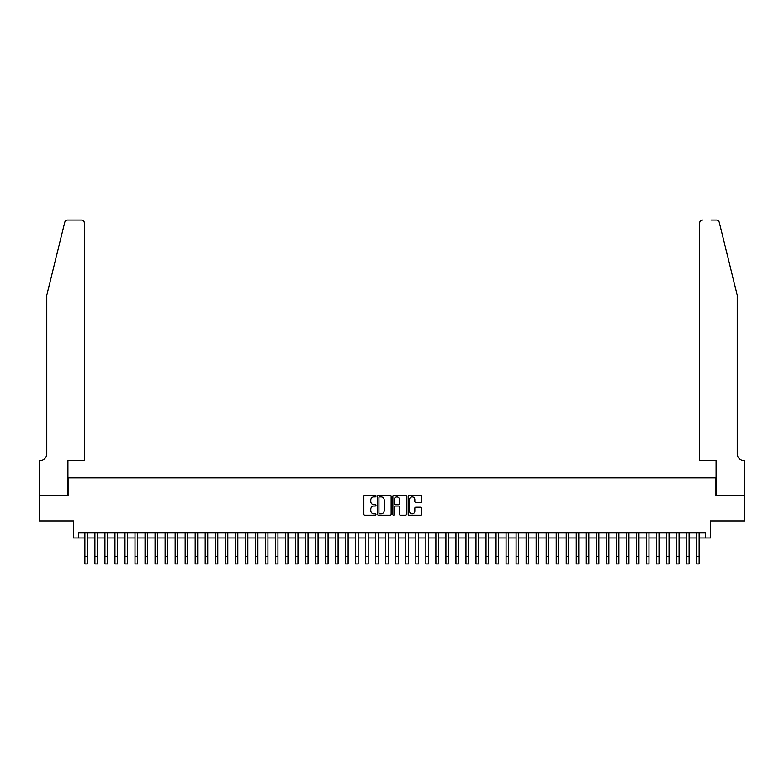 <?xml version="1.0" encoding="UTF-8"?>
<svg xmlns="http://www.w3.org/2000/svg" width="784" height="784" viewBox="0 0 784 784"><rect width="100%" height="100%" fill="white"/><g stroke="black" fill="none" stroke-linecap="round" stroke-linejoin="round"><path stroke-width="1.18" d="M375.957 496.194A0.686 0.686 0 0 0 375.262 495.508L364.805 495.508A0.98 0.98 0 0 0 363.825 496.488L363.825 514.206A0.98 0.98 0 0 0 364.805 515.186L375.262 515.186A0.686 0.686 0 0 0 375.957 514.5A0.686 0.686 0 0 0 375.262 513.814L373.909 513.814A3.146 3.146 0 0 1 370.763 510.658L370.763 509.188A3.146 3.146 0 0 1 373.909 506.033L375.262 506.033A0.686 0.686 0 0 0 375.957 505.347A0.686 0.686 0 0 0 375.262 504.661L373.909 504.661A3.146 3.146 0 0 1 370.763 501.505L370.763 500.035A3.146 3.146 0 0 1 373.909 496.88L375.262 496.88A0.686 0.686 0 0 0 375.957 496.194M420.763 502.446A0.98 0.98 0 0 0 421.753 501.456L421.753 496.488A0.98 0.98 0 0 0 420.763 495.508L409.15 495.508A0.98 0.98 0 0 0 408.17 496.488L408.17 514.206A0.98 0.98 0 0 0 409.15 515.186L420.763 515.186A0.98 0.98 0 0 0 421.753 514.206L421.753 508.199A0.98 0.98 0 0 0 420.763 507.219L415.794 507.219A0.98 0.98 0 0 0 414.814 508.199L414.814 511.178A2.636 2.636 0 0 1 412.178 513.814A2.636 2.636 0 0 1 409.542 511.178L409.542 499.516A2.636 2.636 0 0 1 412.178 496.88A2.636 2.636 0 0 1 414.814 499.516L414.814 501.456A0.98 0.98 0 0 0 415.794 502.446L420.763 502.446M78.616 537.942L78.616 532.924L705.384 532.924L705.384 537.942L710.402 537.942L710.402 520.89L744.751 520.89L744.751 495.821L715.919 495.821L715.919 477.77L68.081 477.77L68.081 495.821L39.249 495.821L39.249 520.89L73.598 520.89L73.598 537.942L84.878 537.942M391.138 496.488A0.98 0.98 0 0 0 390.158 495.508L378.535 495.508A0.98 0.98 0 0 0 377.555 496.488L377.555 514.206A0.98 0.98 0 0 0 378.535 515.186L390.158 515.186A0.98 0.98 0 0 0 391.138 514.206L391.138 496.488M393.842 495.508L405.465 495.508A0.98 0.98 0 0 1 406.445 496.488L406.445 514.206A0.98 0.98 0 0 1 405.465 515.186L400.487 515.186A0.98 0.98 0 0 1 399.507 514.206L399.507 507.023A0.98 0.98 0 0 0 398.517 506.033L395.224 506.033A0.98 0.98 0 0 0 394.244 507.023L394.244 514.5A0.686 0.686 0 0 1 393.548 515.186A0.686 0.686 0 0 1 392.862 514.5L392.862 496.488A0.98 0.98 0 0 1 393.842 495.508M87.387 537.942L94.903 537.942M97.412 537.942L104.938 537.942M107.447 537.942L114.964 537.942M117.473 537.942L124.989 537.942M127.498 537.942L135.024 537.942M137.533 537.942L145.05 537.942M147.559 537.942L155.075 537.942M157.584 537.942L165.11 537.942M167.609 537.942L175.136 537.942M177.645 537.942L185.161 537.942M187.67 537.942L195.196 537.942M197.695 537.942L205.222 537.942M207.731 537.942L215.247 537.942M217.756 537.942L225.273 537.942M227.781 537.942L235.308 537.942M237.817 537.942L245.333 537.942M247.842 537.942L255.359 537.942M257.867 537.942L265.394 537.942M267.903 537.942L275.419 537.942M277.928 537.942L285.445 537.942M287.953 537.942L295.48 537.942M297.979 537.942L305.505 537.942M308.014 537.942L315.531 537.942M318.039 537.942L325.566 537.942M328.065 537.942L335.591 537.942M338.1 537.942L345.617 537.942M348.125 537.942L355.652 537.942M358.151 537.942L365.677 537.942M368.186 537.942L375.703 537.942M378.211 537.942L385.728 537.942M388.237 537.942L395.763 537.942M398.272 537.942L405.789 537.942M408.297 537.942L415.814 537.942M418.323 537.942L425.849 537.942M428.348 537.942L435.875 537.942M438.383 537.942L445.9 537.942M448.409 537.942L455.935 537.942M458.434 537.942L465.961 537.942M468.469 537.942L475.986 537.942M478.495 537.942L486.021 537.942M488.52 537.942L496.047 537.942M498.555 537.942L506.072 537.942M508.581 537.942L516.097 537.942M518.606 537.942L526.133 537.942M528.641 537.942L536.158 537.942M538.667 537.942L546.183 537.942M548.692 537.942L556.219 537.942M558.727 537.942L566.244 537.942M568.753 537.942L576.269 537.942M578.778 537.942L586.305 537.942M588.804 537.942L596.33 537.942M598.839 537.942L606.355 537.942M608.864 537.942L616.391 537.942M618.89 537.942L626.416 537.942M628.925 537.942L636.441 537.942M638.95 537.942L646.467 537.942M648.976 537.942L656.502 537.942M659.011 537.942L666.527 537.942M669.036 537.942L676.553 537.942M679.062 537.942L686.588 537.942M689.097 537.942L696.613 537.942M699.122 537.942L705.384 537.942M379.623 496.88A0.686 0.686 0 0 0 378.937 497.566L378.937 513.118A0.686 0.686 0 0 0 379.623 513.814L381.053 513.814A3.146 3.146 0 0 0 384.199 510.658L384.199 500.035A3.146 3.146 0 0 0 381.053 496.88L379.623 496.88M399.507 499.565A2.636 2.636 0 0 0 396.871 496.929A2.636 2.636 0 0 0 394.244 499.565L394.244 503.671A0.98 0.98 0 0 0 395.224 504.661L398.517 504.661A0.98 0.98 0 0 0 399.507 503.671L399.507 499.565M84.878 556.444L87.387 556.444L87.387 563.961L84.878 563.961L84.878 532.924M87.387 556.444L87.387 532.924M64.758 222.323C65.523 220.676 65.523 220.676 64.758 222.323L46.775 295.254L46.775 453.701A7.017 7.017 0 0 1 39.749 460.718L39.2 460.718L39.2 495.821L67.934 495.821L67.934 460.718L84.378 460.718L84.378 223.048A3.009 3.009 0 0 0 81.369 220.039L67.679 220.039A3.009 3.009 0 0 0 64.758 222.323M73.049 220.039L81.369 220.039C83.182 220.226 84.182 221.235 84.378 223.048L84.378 460.718M46.775 453.701A7.017 7.017 0 0 1 39.749 460.718M731.717 272.891L719.242 222.323L737.225 295.254L737.225 453.701A7.017 7.017 0 0 0 744.251 460.718L744.8 460.718L744.8 495.821L716.066 495.821L716.066 460.718L699.622 460.718L699.622 223.048L699.622 460.718M710.951 220.039L716.321 220.039A3.009 3.009 0 0 1 719.242 222.323M702.631 220.039A3.009 3.009 0 0 0 699.622 223.048C699.818 221.235 700.818 220.226 702.631 220.039M737.225 453.701A7.017 7.017 0 0 0 744.251 460.718M94.903 563.961L97.412 563.961L94.903 563.961L94.903 532.924M97.412 563.961L97.412 532.924M104.938 563.961L107.447 563.961L104.938 563.961L104.938 532.924M107.447 563.961L107.447 532.924M114.964 563.961L117.473 563.961L114.964 563.961L114.964 532.924M117.473 563.961L117.473 532.924M124.989 563.961L127.498 563.961L124.989 563.961L124.989 532.924M127.498 563.961L127.498 532.924M135.024 563.961L137.533 563.961L135.024 563.961L135.024 532.924M137.533 563.961L137.533 532.924M145.05 563.961L147.559 563.961L145.05 563.961L145.05 532.924M147.559 563.961L147.559 532.924M155.075 563.961L157.584 563.961L155.075 563.961L155.075 532.924M157.584 563.961L157.584 532.924M165.11 563.961L167.609 563.961L165.11 563.961L165.11 532.924M167.609 563.961L167.609 532.924M175.136 563.961L177.645 563.961L175.136 563.961L175.136 532.924M177.645 563.961L177.645 532.924M185.161 563.961L187.67 563.961L185.161 563.961L185.161 532.924M187.67 563.961L187.67 532.924M195.196 563.961L197.695 563.961L195.196 563.961L195.196 532.924M197.695 563.961L197.695 532.924M205.222 563.961L207.731 563.961L205.222 563.961L205.222 532.924M207.731 563.961L207.731 532.924M215.247 563.961L217.756 563.961L215.247 563.961L215.247 532.924M217.756 563.961L217.756 532.924M225.273 563.961L227.781 563.961L225.273 563.961L225.273 532.924M227.781 563.961L227.781 532.924M235.308 563.961L237.817 563.961L235.308 563.961L235.308 532.924M237.817 563.961L237.817 532.924M245.333 563.961L247.842 563.961L245.333 563.961L245.333 532.924M247.842 563.961L247.842 532.924M255.359 563.961L257.867 563.961L255.359 563.961L255.359 532.924M257.867 563.961L257.867 532.924M265.394 563.961L267.903 563.961L265.394 563.961L265.394 532.924M267.903 563.961L267.903 532.924M275.419 563.961L277.928 563.961L275.419 563.961L275.419 532.924M277.928 563.961L277.928 532.924M285.445 563.961L287.953 563.961L285.445 563.961L285.445 532.924M287.953 563.961L287.953 532.924M295.48 563.961L297.979 563.961L295.48 563.961L295.48 532.924M297.979 563.961L297.979 532.924M305.505 563.961L308.014 563.961L305.505 563.961L305.505 532.924M308.014 563.961L308.014 532.924M315.531 563.961L318.039 563.961L315.531 563.961L315.531 532.924M318.039 563.961L318.039 532.924M325.566 563.961L328.065 563.961L325.566 563.961L325.566 532.924M328.065 563.961L328.065 532.924M335.591 563.961L338.1 563.961L335.591 563.961L335.591 532.924M338.1 563.961L338.1 532.924M345.617 563.961L348.125 563.961L345.617 563.961L345.617 532.924M348.125 563.961L348.125 532.924M355.652 563.961L358.151 563.961L355.652 563.961L355.652 532.924M358.151 563.961L358.151 532.924M365.677 563.961L368.186 563.961L365.677 563.961L365.677 532.924M368.186 563.961L368.186 532.924M375.703 563.961L378.211 563.961L375.703 563.961L375.703 532.924M378.211 563.961L378.211 532.924M385.728 563.961L388.237 563.961L385.728 563.961L385.728 532.924M388.237 563.961L388.237 532.924M395.763 563.961L398.272 563.961L395.763 563.961L395.763 532.924M398.272 563.961L398.272 532.924M405.789 563.961L408.297 563.961L405.789 563.961L405.789 532.924M408.297 563.961L408.297 532.924M415.814 563.961L418.323 563.961L415.814 563.961L415.814 532.924M418.323 563.961L418.323 532.924M425.849 563.961L428.348 563.961L425.849 563.961L425.849 532.924M428.348 563.961L428.348 532.924M435.875 563.961L438.383 563.961L435.875 563.961L435.875 532.924M438.383 563.961L438.383 532.924M445.9 563.961L448.409 563.961L445.9 563.961L445.9 532.924M448.409 563.961L448.409 532.924M455.935 563.961L458.434 563.961L455.935 563.961L455.935 532.924M458.434 563.961L458.434 532.924M465.961 563.961L468.469 563.961L465.961 563.961L465.961 532.924M468.469 563.961L468.469 532.924M475.986 563.961L478.495 563.961L475.986 563.961L475.986 532.924M478.495 563.961L478.495 532.924M486.021 563.961L488.52 563.961L486.021 563.961L486.021 532.924M488.52 563.961L488.52 532.924M496.047 563.961L498.555 563.961L496.047 563.961L496.047 532.924M498.555 563.961L498.555 532.924M506.072 563.961L508.581 563.961L506.072 563.961L506.072 532.924M508.581 563.961L508.581 532.924M516.097 563.961L518.606 563.961L516.097 563.961L516.097 532.924M518.606 563.961L518.606 532.924M526.133 563.961L528.641 563.961L526.133 563.961L526.133 532.924M528.641 563.961L528.641 532.924M536.158 563.961L538.667 563.961L536.158 563.961L536.158 532.924M538.667 563.961L538.667 532.924M546.183 563.961L548.692 563.961L546.183 563.961L546.183 532.924M548.692 563.961L548.692 532.924M556.219 563.961L558.727 563.961L556.219 563.961L556.219 532.924M558.727 563.961L558.727 532.924M566.244 563.961L568.753 563.961L566.244 563.961L566.244 532.924M568.753 563.961L568.753 532.924M576.269 563.961L578.778 563.961L576.269 563.961L576.269 532.924M578.778 563.961L578.778 532.924M586.305 563.961L588.804 563.961L586.305 563.961L586.305 532.924M588.804 563.961L588.804 532.924M596.33 563.961L598.839 563.961L596.33 563.961L596.33 532.924M598.839 563.961L598.839 532.924M606.355 563.961L608.864 563.961L606.355 563.961L606.355 532.924M608.864 563.961L608.864 532.924M616.391 563.961L618.89 563.961L616.391 563.961L616.391 532.924M618.89 563.961L618.89 532.924M626.416 563.961L628.925 563.961L626.416 563.961L626.416 532.924M628.925 563.961L628.925 532.924M636.441 563.961L638.95 563.961L636.441 563.961L636.441 532.924M638.95 563.961L638.95 532.924M646.467 563.961L648.976 563.961L646.467 563.961L646.467 532.924M648.976 563.961L648.976 532.924M656.502 563.961L659.011 563.961L656.502 563.961L656.502 532.924M659.011 563.961L659.011 532.924M666.527 563.961L669.036 563.961L666.527 563.961L666.527 532.924M669.036 563.961L669.036 532.924M676.553 563.961L679.062 563.961L676.553 563.961L676.553 532.924M679.062 563.961L679.062 532.924M686.588 563.961L689.097 563.961L686.588 563.961L686.588 532.924M689.097 563.961L689.097 532.924M696.613 563.961L699.122 563.961L696.613 563.961L696.613 532.924M699.122 563.961L699.122 532.924M94.903 556.444L97.412 556.444M104.938 556.444L107.447 556.444M114.964 556.444L117.473 556.444M124.989 556.444L127.498 556.444M135.024 556.444L137.533 556.444M145.05 556.444L147.559 556.444M155.075 556.444L157.584 556.444M165.11 556.444L167.609 556.444M175.136 556.444L177.645 556.444M185.161 556.444L187.67 556.444M195.196 556.444L197.695 556.444M205.222 556.444L207.731 556.444M215.247 556.444L217.756 556.444M225.273 556.444L227.781 556.444M235.308 556.444L237.817 556.444M245.333 556.444L247.842 556.444M255.359 556.444L257.867 556.444M265.394 556.444L267.903 556.444M275.419 556.444L277.928 556.444M285.445 556.444L287.953 556.444M295.48 556.444L297.979 556.444M305.505 556.444L308.014 556.444M315.531 556.444L318.039 556.444M325.566 556.444L328.065 556.444M335.591 556.444L338.1 556.444M345.617 556.444L348.125 556.444M355.652 556.444L358.151 556.444M365.677 556.444L368.186 556.444M375.703 556.444L378.211 556.444M385.728 556.444L388.237 556.444M395.763 556.444L398.272 556.444M405.789 556.444L408.297 556.444M415.814 556.444L418.323 556.444M425.849 556.444L428.348 556.444M435.875 556.444L438.383 556.444M445.9 556.444L448.409 556.444M455.935 556.444L458.434 556.444M465.961 556.444L468.469 556.444M475.986 556.444L478.495 556.444M486.021 556.444L488.52 556.444M496.047 556.444L498.555 556.444M506.072 556.444L508.581 556.444M516.097 556.444L518.606 556.444M526.133 556.444L528.641 556.444M536.158 556.444L538.667 556.444M546.183 556.444L548.692 556.444M556.219 556.444L558.727 556.444M566.244 556.444L568.753 556.444M576.269 556.444L578.778 556.444M586.305 556.444L588.804 556.444M596.33 556.444L598.839 556.444M606.355 556.444L608.864 556.444M616.391 556.444L618.89 556.444M626.416 556.444L628.925 556.444M636.441 556.444L638.95 556.444M646.467 556.444L648.976 556.444M656.502 556.444L659.011 556.444M666.527 556.444L669.036 556.444M676.553 556.444L679.062 556.444M686.588 556.444L689.097 556.444M696.613 556.444L699.122 556.444"/></g></svg>
